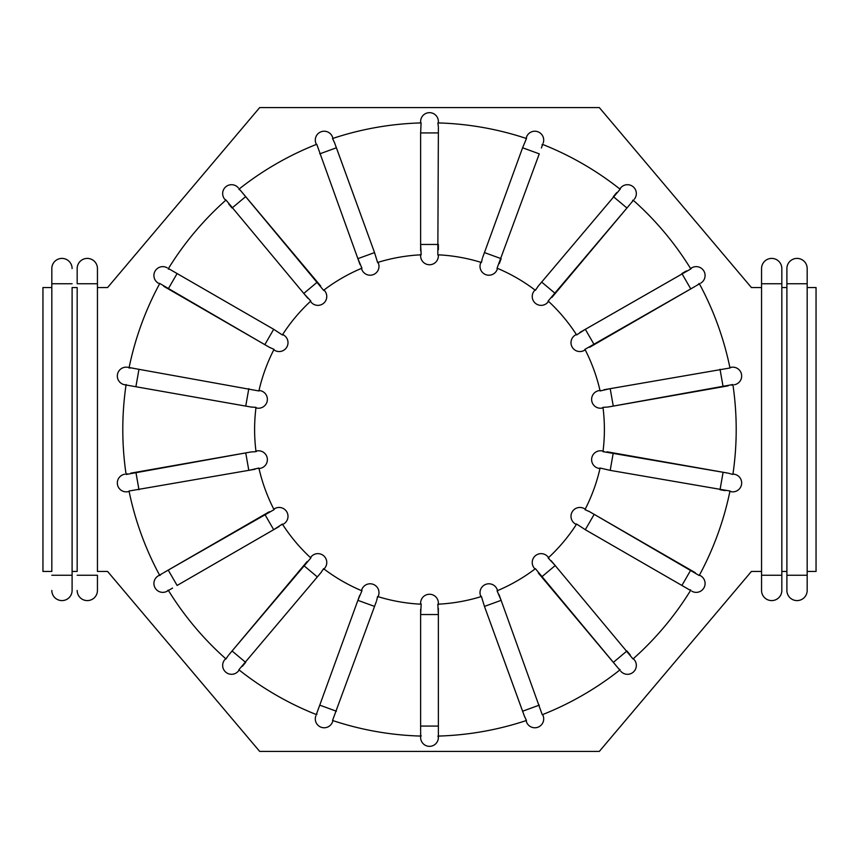 <?xml version="1.0" encoding="UTF-8"?>
<svg xmlns="http://www.w3.org/2000/svg" width="859" height="859" viewBox="0 0 859 859"><rect width="100%" height="100%" fill="white"/><g stroke="black" fill="none" stroke-linecap="round" stroke-linejoin="round"><path stroke-width="1.29" d="M124.662 384.757A8.869 8.869 0 0 1 117.468 374.481A8.869 8.869 0 0 1 127.744 367.287L129.118 367.523L127.744 367.287A8.869 8.869 0 0 0 117.468 374.481A8.869 8.869 0 0 0 124.662 384.757L251.945 407.187M273.022 349.033L274.042 349.355A174.903 174.903 0 0 0 258.903 390.963L132.265 368.114M129.118 367.523L133.832 368.361M239.64 189.85L238.866 189.238A306.706 306.706 0 0 1 316.746 144.269L357.881 258.656L374.545 252.589L377.573 262.489A174.903 174.903 0 0 1 421.178 254.801L420.631 244.461L420.642 250.764M319.731 153.858L336.406 147.78L374.545 252.589L334.258 141.939M481.566 261.426L481.427 262.489A174.903 174.903 0 0 0 437.822 254.801L438.369 132.93L420.631 132.93L421.103 122.912A306.706 306.706 0 0 0 332.53 138.524L334.613 142.873M535.919 289.365L535.415 290.321A174.903 174.903 0 0 0 497.071 268.18L539.269 153.858L522.594 147.78L526.47 138.524A306.706 306.706 0 0 0 437.897 122.912L438.369 126.992M481.427 262.489L482.307 258.516M239.232 188.948L323.585 290.321A174.903 174.903 0 0 1 361.929 268.18L357.881 258.656L360.05 264.572M169.126 269.243L168.181 268.931A306.706 306.706 0 0 1 225.992 200.04L307.823 298.266M130.654 367.974L129.022 367.985A306.706 306.706 0 0 1 159.785 283.481L264.819 344.663L273.688 329.298L282.364 334.946A174.903 174.903 0 0 1 310.829 301.026L303.764 293.456L317.358 282.053L241.658 191.847M273.688 329.298L171.703 270.435M168.428 268.523L177.104 273.538L168.235 288.903L270.284 347.798M274.042 349.355L269.339 347.272M130.751 385.831L245.738 406.103L248.809 388.633M126.112 384.531A306.706 306.706 0 0 0 126.112 474.469L250.882 451.984L256.014 451.641A174.903 174.903 0 0 1 256.014 407.359L250.882 407.016M160.526 574.864L159.785 575.519A306.706 306.706 0 0 1 129.022 491.015L255.016 469.261M269.339 511.728L168.235 570.097L274.042 509.645A174.903 174.903 0 0 1 258.903 468.037L248.809 470.367L245.738 452.897L130.751 473.169M172.573 588.082L167.226 591.175A8.869 8.869 0 0 1 155.103 587.921A8.869 8.869 0 0 1 158.357 575.798L162.845 573.221M163.704 572.717L168.235 570.097L177.104 585.462L279.132 526.535M307.125 561.539L232.07 650.982L310.829 557.974A174.903 174.903 0 0 1 282.364 524.054L273.688 529.702L264.819 514.337M158.357 575.798A8.869 8.869 0 0 0 155.103 587.921A8.869 8.869 0 0 0 167.226 591.175L168.181 590.069A306.706 306.706 0 0 0 225.992 658.96L228.086 655.761M316.896 713.754L316.746 714.731A306.706 306.706 0 0 1 238.866 669.762L321.395 572.115M359.663 595.437L357.881 600.344L361.929 590.82A174.903 174.903 0 0 1 323.585 568.679L320.718 572.942M420.942 735.325L421.103 736.088A306.706 306.706 0 0 1 332.53 720.476L374.545 606.411L357.881 600.344L317.615 711.005M316.305 714.548L319.731 705.142L336.406 711.22M420.631 609.31L420.631 614.539L421.178 604.199A174.903 174.903 0 0 1 377.573 596.511L376.693 600.484M619.36 669.15L620.134 669.762A306.706 306.706 0 0 1 542.254 714.731L501.119 600.344L484.455 606.411L481.427 596.511A174.903 174.903 0 0 1 437.822 604.199L438.369 614.539L420.631 614.539L420.631 726.07L438.369 726.07L438.369 737.473A8.869 8.869 0 0 1 429.5 746.342A8.869 8.869 0 0 1 420.631 737.473L420.642 732.222M539.269 705.142L522.594 711.22L484.455 606.411L524.742 717.061M420.631 737.473A8.869 8.869 0 0 0 429.5 746.342A8.869 8.869 0 0 0 438.369 737.473L437.897 736.088A306.706 306.706 0 0 0 526.47 720.476L524.387 716.127M619.769 670.052L535.415 568.679A174.903 174.903 0 0 1 497.071 590.82L501.119 600.344L498.95 594.428M689.874 589.757L690.819 590.069A306.706 306.706 0 0 1 633.008 658.96L551.177 560.734M729.882 491.477L731.256 491.713L729.978 491.015A306.706 306.706 0 0 1 699.215 575.519L594.181 514.337L585.312 529.702L576.636 524.054A174.903 174.903 0 0 1 548.171 557.974L555.236 565.544L541.642 576.947L617.342 667.153M585.312 529.702L687.297 588.565M690.572 590.477L681.896 585.462L690.765 570.097L588.716 511.202M728.249 473.169L732.888 474.469A306.706 306.706 0 0 0 732.888 384.531L608.118 407.016L602.986 407.359A174.903 174.903 0 0 1 602.986 451.641L728.249 473.169L613.262 452.897L610.191 470.367L600.097 468.037A174.903 174.903 0 0 1 584.958 509.645L589.661 511.728M610.191 470.367L729.978 491.015M698.474 284.136L699.215 283.481A306.706 306.706 0 0 1 729.978 367.985L603.984 389.739M589.661 347.272L690.765 288.903L584.958 349.355A174.903 174.903 0 0 1 600.097 390.963L610.191 388.633L613.262 406.103L728.249 385.831M699.441 283.899L696.155 285.779M632.535 200.909L633.008 200.04A306.706 306.706 0 0 1 690.819 268.931L579.868 332.465M551.875 297.461L626.93 208.018L548.171 301.026A174.903 174.903 0 0 1 576.636 334.946L585.312 329.298L594.181 344.663M633.362 200.351L630.914 203.239M542.104 145.246L542.254 144.269A306.706 306.706 0 0 1 620.134 189.238L537.605 286.885M535.415 290.321L538.282 286.058M542.695 144.452L541.385 147.995M420.631 132.93L420.631 244.461L438.369 244.461L438.369 249.69M420.631 254.822L420.631 255.875L420.631 254.822M438.369 121.527L438.369 122.923L438.369 121.527A8.869 8.869 0 0 0 429.5 112.658A8.869 8.869 0 0 0 420.631 121.527L420.942 123.675M333.056 139.373L332.508 137.064A8.869 8.869 0 0 0 321.137 131.76A8.869 8.869 0 0 0 315.833 143.131L316.305 144.452L315.833 143.131A8.869 8.869 0 0 1 321.137 131.76A8.869 8.869 0 0 1 332.508 137.064M420.942 253.749L421.178 254.801M438.069 123.717L438.369 122.923M361.349 267.278L361.929 268.18M309.981 300.371L310.829 301.026M127.637 473.9L126.037 473.996M254.94 407.413L256.014 407.359M257.904 468.445L259.021 468.574M226.465 658.091L224.747 659.723A8.869 8.869 0 0 0 225.831 672.221A8.869 8.869 0 0 0 238.34 671.126L239.232 670.052L238.34 671.126A8.869 8.869 0 0 1 225.831 672.221A8.869 8.869 0 0 1 224.747 659.723A8.869 8.869 0 0 0 225.831 672.221A8.869 8.869 0 0 0 238.34 671.126M281.58 524.785L282.665 524.516M323.081 569.635L324.015 569.012M377.434 597.574L378.1 596.672M525.944 719.627L526.492 721.936A8.869 8.869 0 0 0 537.863 727.24A8.869 8.869 0 0 0 543.167 715.869L542.695 714.548L543.167 715.869A8.869 8.869 0 0 1 537.863 727.24A8.869 8.869 0 0 1 526.492 721.936M438.369 726.07L438.358 608.236M438.058 605.251L438.369 604.178M497.651 591.722L497.221 589.628A8.869 8.869 0 0 0 485.85 584.324A8.869 8.869 0 0 0 480.546 595.695L481.427 596.511M549.019 558.629L547.902 556.804A8.869 8.869 0 0 0 535.404 555.709A8.869 8.869 0 0 0 534.309 568.207L534.985 569.012L534.309 568.207A8.869 8.869 0 0 1 535.404 555.709A8.869 8.869 0 0 1 547.902 556.804M585.978 509.967L585.204 509.151M731.363 385.1L732.963 385.004M613.262 452.897L607.055 451.813M604.06 451.587L603.061 451.093M601.096 390.555L600.097 390.963M577.42 334.215L576.636 334.946M526.47 138.524L526.492 137.064A8.869 8.869 0 0 1 537.863 131.76A8.869 8.869 0 0 1 543.167 143.131A8.869 8.869 0 0 0 537.863 131.76A8.869 8.869 0 0 0 526.492 137.064M225.992 200.04L224.747 199.277A8.869 8.869 0 0 1 225.831 186.779A8.869 8.869 0 0 1 238.34 187.874A8.869 8.869 0 0 0 225.831 186.779A8.869 8.869 0 0 0 224.747 199.277M159.785 283.481L158.357 283.202A8.869 8.869 0 0 1 155.103 271.079A8.869 8.869 0 0 1 167.226 267.825A8.869 8.869 0 0 0 155.103 271.079A8.869 8.869 0 0 0 158.357 283.202M729.978 367.985L731.256 367.287L729.882 367.523M690.819 268.931L691.774 267.825L690.572 268.523M620.134 189.238L620.66 187.874L619.769 188.948M695.296 572.717L690.765 570.097M700.643 575.798A8.869 8.869 0 0 1 703.897 587.921A8.869 8.869 0 0 1 691.774 591.175A8.869 8.869 0 0 0 703.897 587.921A8.869 8.869 0 0 0 700.643 575.798L699.441 575.101M576.335 524.516L575.433 524.001L576.636 524.054M497.071 268.18L497.221 269.372A8.869 8.869 0 0 1 485.85 274.676A8.869 8.869 0 0 1 480.546 263.305L480.9 262.328M548.171 301.026L547.902 302.196A8.869 8.869 0 0 1 535.404 303.291A8.869 8.869 0 0 1 534.309 290.793L534.985 289.988L534.309 290.793A8.869 8.869 0 0 0 535.404 303.291A8.869 8.869 0 0 0 547.902 302.196L548.579 301.391M584.958 349.355L584.303 350.365L585.204 349.849M258.903 390.963L260.052 390.609A8.869 8.869 0 0 1 267.246 400.885A8.869 8.869 0 0 1 256.97 408.089L255.939 407.907L256.97 408.089M282.364 334.946L283.567 334.999L282.665 334.484M323.585 290.321L324.691 290.793A8.869 8.869 0 0 1 323.596 303.291A8.869 8.869 0 0 1 311.098 302.196L310.421 301.391M437.822 254.801L438.369 255.875L438.369 254.822M377.573 262.489L378.454 263.305A8.869 8.869 0 0 1 373.15 274.676A8.869 8.869 0 0 1 361.779 269.372L361.424 268.395M274.042 509.645L274.697 508.635L273.796 509.151M256.014 451.641L256.97 450.911L255.939 451.093M310.829 557.974L311.098 556.804A8.869 8.869 0 0 1 323.596 555.709A8.869 8.869 0 0 1 324.691 568.207A8.869 8.869 0 0 0 323.596 555.709A8.869 8.869 0 0 0 311.098 556.804M361.929 590.82L361.779 589.628A8.869 8.869 0 0 1 373.15 584.324A8.869 8.869 0 0 1 378.454 595.695M421.178 604.199L420.631 603.125A8.869 8.869 0 0 1 429.5 594.256A8.869 8.869 0 0 1 438.369 603.125M600.097 468.037L598.948 468.391A8.869 8.869 0 0 1 591.754 458.115A8.869 8.869 0 0 1 602.03 450.911M602.986 407.359L602.03 408.089L603.061 407.907M616.687 192.609L613.337 196.614L626.93 208.018L630.281 204.012M634.253 199.277A8.869 8.869 0 0 0 633.169 186.779A8.869 8.869 0 0 0 620.66 187.874A8.869 8.869 0 0 1 633.169 186.779A8.869 8.869 0 0 1 634.253 199.277A8.869 8.869 0 0 0 633.169 186.779A8.869 8.869 0 0 0 620.66 187.874M522.594 147.78L482.661 257.496M499.337 263.563L501.119 258.656L484.455 252.589M686.427 270.918L681.896 273.538L690.765 288.903L695.296 286.283M576.335 334.484L575.433 334.999L576.335 334.484M700.643 283.202A8.869 8.869 0 0 0 703.897 271.079A8.869 8.869 0 0 0 691.774 267.825A8.869 8.869 0 0 1 703.897 271.079A8.869 8.869 0 0 1 700.643 283.202M584.303 350.365A8.869 8.869 0 0 1 572.191 347.122A8.869 8.869 0 0 1 575.433 334.999A8.869 8.869 0 0 0 572.191 347.122A8.869 8.869 0 0 0 584.303 350.365M599.979 390.426L598.948 390.609A8.869 8.869 0 0 0 591.754 400.885A8.869 8.869 0 0 0 602.03 408.089A8.869 8.869 0 0 1 591.754 400.885A8.869 8.869 0 0 1 598.948 390.609M608.118 407.016L613.262 406.103M734.338 384.757A8.869 8.869 0 0 0 741.532 374.481A8.869 8.869 0 0 0 731.256 367.287A8.869 8.869 0 0 1 741.532 374.481A8.869 8.869 0 0 1 734.338 384.757A8.869 8.869 0 0 0 741.532 374.481A8.869 8.869 0 0 0 731.256 367.287M163.704 286.283L168.235 288.903M273.796 349.849L274.697 350.365L273.796 349.849M283.567 334.999A8.869 8.869 0 0 1 286.809 347.122A8.869 8.869 0 0 1 274.697 350.365A8.869 8.869 0 0 0 286.809 347.122A8.869 8.869 0 0 0 283.567 334.999M228.719 204.012L232.07 208.018L245.663 196.614M320.718 286.058L317.358 282.053M324.691 290.793A8.869 8.869 0 0 1 323.596 303.291A8.869 8.869 0 0 1 311.098 302.196A8.869 8.869 0 0 0 323.596 303.291A8.869 8.869 0 0 0 324.691 290.793L324.015 289.988M378.454 263.305A8.869 8.869 0 0 1 373.15 274.676A8.869 8.869 0 0 1 361.779 269.372A8.869 8.869 0 0 0 373.15 274.676A8.869 8.869 0 0 0 378.454 263.305M438.369 132.93L438.369 127.712M438.369 255.875A8.869 8.869 0 0 1 429.5 264.744A8.869 8.869 0 0 1 420.631 255.875A8.869 8.869 0 0 0 429.5 264.744A8.869 8.869 0 0 0 438.369 255.875M129.118 491.477L127.744 491.713L129.118 491.477M250.882 451.984L245.738 452.897M124.662 474.243A8.869 8.869 0 0 0 117.468 484.519A8.869 8.869 0 0 0 127.744 491.713A8.869 8.869 0 0 1 117.468 484.519A8.869 8.869 0 0 1 124.662 474.243A8.869 8.869 0 0 0 117.468 484.519A8.869 8.869 0 0 0 127.744 491.713M256.97 450.911A8.869 8.869 0 0 1 267.246 458.115A8.869 8.869 0 0 1 260.052 468.391A8.869 8.869 0 0 0 267.246 458.115A8.869 8.869 0 0 0 256.97 450.911M274.697 508.635A8.869 8.869 0 0 1 286.809 511.878A8.869 8.869 0 0 1 283.567 524.001M242.313 666.391L245.663 662.386L232.07 650.982L228.719 654.987M374.545 606.411L376.339 601.504M332.981 720.626L332.508 721.936L332.981 720.626M315.833 715.869A8.869 8.869 0 0 0 321.137 727.24A8.869 8.869 0 0 0 332.508 721.936A8.869 8.869 0 0 1 321.137 727.24A8.869 8.869 0 0 1 315.833 715.869M420.631 726.07L420.631 731.288M480.546 595.695A8.869 8.869 0 0 1 485.85 584.324A8.869 8.869 0 0 1 497.221 589.628M630.281 654.987L626.93 650.982L613.337 662.386M634.253 659.723A8.869 8.869 0 0 1 633.169 672.221A8.869 8.869 0 0 1 620.66 671.126A8.869 8.869 0 0 0 633.169 672.221A8.869 8.869 0 0 0 634.253 659.723L633.362 658.649M538.282 572.942L541.642 576.947M575.433 524.001A8.869 8.869 0 0 1 572.191 511.878A8.869 8.869 0 0 1 584.303 508.635M731.256 491.713A8.869 8.869 0 0 0 741.532 484.519A8.869 8.869 0 0 0 734.338 474.243A8.869 8.869 0 0 1 741.532 484.519A8.869 8.869 0 0 1 731.256 491.713A8.869 8.869 0 0 0 741.532 484.519A8.869 8.869 0 0 0 734.338 474.243L732.963 473.996M723.106 472.257L720.025 489.737L725.168 490.639M781.83 268.545L781.83 283.749L761.557 283.749L761.557 590.455L761.557 575.251L781.83 575.251L781.83 590.455L781.83 268.545A10.136 10.136 0 0 0 771.693 258.409A10.136 10.136 0 0 0 761.557 268.545L761.557 283.749L761.557 268.545M781.83 571.45L786.898 571.45M786.898 287.55L781.83 287.55M807.181 571.45L816.05 571.45L816.05 287.55L807.181 287.55M761.557 287.55L751.41 287.55L599.324 107.59L259.676 107.59L107.59 287.55L97.443 287.55L97.443 571.45L107.59 571.45L259.676 751.41L599.324 751.41L751.41 571.45L761.557 571.45M51.819 287.55L51.819 571.45L42.95 571.45L42.95 287.55L51.819 287.55L51.819 268.545L51.819 571.45M72.102 571.45L72.102 287.55L77.17 287.55L77.17 571.45L72.102 571.45L72.102 575.251L72.102 287.55M786.898 575.251L786.898 590.455L786.898 575.251L807.181 575.251L807.181 268.545L807.181 283.749L786.898 283.749L786.898 268.545L786.898 575.251M807.181 590.455L807.181 575.251L807.181 590.455A10.136 10.136 0 0 1 797.045 600.591A10.136 10.136 0 0 1 786.898 590.455M807.181 268.545A10.136 10.136 0 0 0 797.045 258.409A10.136 10.136 0 0 0 786.898 268.545A10.136 10.136 0 0 1 797.045 258.409A10.136 10.136 0 0 1 807.181 268.545M781.83 590.455A10.136 10.136 0 0 1 771.693 600.591A10.136 10.136 0 0 1 761.557 590.455M72.102 590.455L72.102 575.251L72.102 590.455A10.136 10.136 0 0 1 61.955 600.591A10.136 10.136 0 0 1 51.819 590.455M72.102 268.545A10.136 10.136 0 0 0 61.955 258.409A10.136 10.136 0 0 0 51.819 268.545A10.136 10.136 0 0 1 61.955 258.409A10.136 10.136 0 0 1 72.102 268.545M77.17 287.55L77.17 571.45M77.17 283.749L77.17 268.545L77.17 283.749L97.443 283.749L97.443 268.545L97.443 287.55M97.443 590.455L97.443 575.251L97.443 590.455A10.136 10.136 0 0 1 87.307 600.591A10.136 10.136 0 0 1 77.17 590.455M97.443 571.45L97.443 283.749M97.443 268.545A10.136 10.136 0 0 0 87.307 258.409A10.136 10.136 0 0 0 77.17 268.545M138.975 369.263L135.894 386.743M547.902 302.196A8.869 8.869 0 0 1 535.404 303.291A8.869 8.869 0 0 1 534.309 290.793M541.642 282.053L555.236 293.456M723.106 386.743L720.025 369.263M135.894 472.257L138.975 489.737M317.358 576.947L303.764 565.544M51.819 575.251L72.102 575.251M72.102 283.749L51.819 283.749M77.17 575.251L97.443 575.251"/></g></svg>
